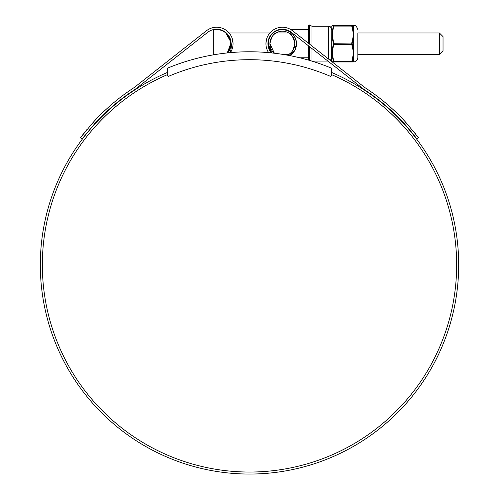 <?xml version="1.0" encoding="UTF-8"?>
<svg xmlns="http://www.w3.org/2000/svg" width="499" height="499" viewBox="0 0 499 499"><rect width="100%" height="100%" fill="white"/><g stroke="black" fill="none" stroke-linecap="round" stroke-linejoin="round"><path stroke-width="0.75" d="M331.71 68.269A213.098 213.098 0 0 0 167.29 68.269L167.29 74.7L168.082 76.54A205.17 205.17 0 0 1 330.918 76.54L331.71 74.7L331.71 68.269M439.413 32.99L443.031 36.608L443.031 50.748L439.413 54.366L439.413 32.99L357.858 32.99L357.858 57.591L357.858 54.366L439.413 54.366M230.55 41.498L225.822 32.99L227.588 34.805L230.07 39.433M229.372 49.707L230.725 43.681L227.263 52.931A14.109 14.109 0 0 0 214.751 29.697A1.647 1.647 0 0 0 213.329 31.325L213.329 54.865M227.613 52.514L228.498 51.278M228.542 51.216L229.347 49.757M331.71 74.7A207.179 207.179 0 0 1 249.5 472.042A207.179 207.179 0 0 1 167.29 74.7M405.968 122.536L418.561 137.755L416.958 138.959L404.358 123.746L405.968 122.536A211.52 211.52 0 0 0 364.894 87.599L292.545 30.751A16.442 16.442 0 0 0 268.593 52.626M265.942 43.681L266.472 39.546M404.358 123.746A209.511 209.511 0 0 0 363.721 89.227L291.304 32.329A14.434 14.434 0 0 0 267.951 43.681L268.556 39.546M331.71 72.517A209.181 209.181 0 0 1 249.5 474.05A209.181 209.181 0 0 1 167.29 72.517M244.666 473.994L240.88 473.875M238.173 473.744L237.137 473.682M244.017 473.975L243.662 473.969M261.289 473.719L262.312 473.657M252.812 474.025L254.633 473.988M262.212 473.663L259.174 473.825M255.563 473.963L251.814 474.038M255.164 473.975L254.502 473.988M247.435 474.038L252.095 474.031M230.444 39.546L230.657 47.043L227.737 52.888A14.434 14.434 0 0 0 207.696 32.329L135.279 89.227A209.511 209.511 0 0 0 94.642 123.746L82.042 138.959L80.439 137.755L93.032 122.536L94.642 123.746L82.042 138.959M271.263 52.888L267.951 43.681A14.434 14.434 0 0 0 271.263 52.888M232.528 39.546L230.407 52.626A16.442 16.442 0 0 0 206.455 30.751L195.265 39.546M206.455 30.751L134.106 87.599A211.52 211.52 0 0 0 93.032 122.536M89.514 126.503L88.947 127.164M86.895 129.59L81.986 135.722M81.081 136.901L80.439 137.755M405.2 124.681L407.29 127.039M407.365 127.126L409.885 130.064M410.459 130.75L416.309 138.104M417.919 136.901L417.064 135.784M415.779 134.131L414.07 131.986M246.693 474.031L243.443 473.963M308.694 43.438L308.694 25.524L309.679 24.956L309.679 44.211M311.981 46.02L311.981 26.285L309.679 24.956M287.268 55.146A12.463 12.463 0 0 0 294.847 43.681C293.3 50.312 291.285 53.873 288.796 54.366C291.279 53.886 293.293 50.324 294.847 43.681C293.293 37.038 291.279 33.477 288.796 32.99C291.285 33.477 293.3 37.038 294.847 43.681A12.463 12.463 0 0 0 282.384 31.212A12.463 12.463 0 0 0 269.922 43.681L274.375 53.225A12.463 12.463 0 0 1 269.922 43.681C271.468 37.045 273.483 33.483 275.972 32.99C273.489 33.47 271.475 37.038 269.922 43.681M285.447 29.572L282.384 29.572C290.892 30.47 295.595 35.173 296.493 43.681A14.109 14.109 0 0 0 282.384 29.572A14.109 14.109 0 0 0 268.275 43.681L271.737 52.931A14.109 14.109 0 0 1 268.275 43.681M296.493 43.681L294.853 50.274L289.882 55.632A14.109 14.109 0 0 0 296.493 43.681M308.694 60.154L308.694 45.989M327.893 61.078L311.981 61.078L311.981 48.571M331.71 60.903L331.779 26.204L331.71 60.903M353.772 56.244A0.511 0.349 180 0 0 353.361 56.418L352.188 61.664L353.361 61.689L353.361 38.411L352.132 43.681L353.361 48.946L353.772 48.877L353.71 61.695A0.511 0.499 -151 0 0 353.398 61.82L353.055 61.951A0.511 0.511 -90 0 0 353.398 61.82L353.498 61.951C356.149 61.695 357.596 60.242 357.858 57.591M333.488 61.951L333.999 61.951C332.078 61.951 332.078 61.951 333.999 61.951L333.999 61.308L333.999 61.951A0.511 0.493 -90 0 1 333.55 61.664L333.55 61.277C331.629 55.576 331.629 49.844 333.55 44.068L333.55 43.288C331.629 37.55 331.629 31.817 333.55 26.085L333.55 25.692C331.629 25.655 331.629 25.655 333.55 25.692C331.629 25.655 331.629 25.655 333.55 25.692A0.511 0.493 -90 0 1 333.999 25.405L333.999 26.048L333.999 25.405L351.745 25.405L351.745 26.048L351.745 25.405L353.498 25.405L353.772 48.877M352.887 25.68L352.188 25.692L352.188 26.085L333.55 26.085L332.153 32.99M353.323 61.689L353.361 61.689A0.511 0.499 180 0 1 353.772 61.439M352.188 43.288L351.745 43.039L353.055 37.163L353.361 38.411L353.772 38.479M353.055 37.163L353.498 34.543L353.055 31.924L353.398 31.961L353.361 25.667A0.511 0.499 180 0 0 353.772 25.917M352.188 26.085L353.361 30.938A0.511 0.349 180 0 0 353.772 31.113M333.55 61.277L351.745 61.308L351.745 61.951L353.055 55.433M333.55 44.068L333.999 44.317C332.078 49.962 332.078 55.626 333.999 61.308M333.999 26.048C332.078 31.693 332.078 37.356 333.999 43.039L333.999 44.317L351.745 44.317L351.745 43.039L333.55 43.288M333.55 61.664C331.629 61.701 331.629 61.701 333.55 61.664M352.188 25.692A0.511 0.493 -90 0 0 351.745 25.405M352.188 44.068L351.745 44.317L353.055 50.193M352.188 61.277L351.745 61.308M352.188 61.664A0.511 0.493 90 0 1 351.745 61.951L333.999 61.951M333.999 25.405C332.078 25.405 332.078 25.405 333.999 25.405M353.71 25.661A0.511 0.499 151 0 1 353.398 25.536L353.398 25.536A0.511 0.511 -90 0 0 353.055 25.405M353.055 61.951L351.745 61.951L353.055 61.951M328.423 58.944L328.423 26.285L311.981 26.285M309.679 46.763L309.679 60.448M353.71 32.067A0.511 0.324 -173.1 0 1 353.398 31.961L353.71 37.275M353.71 50.081L353.398 55.395A0.511 0.324 173.1 0 1 353.71 55.289M353.055 31.924L351.745 26.048M288.796 32.99L275.972 32.99M273.178 32.99L272.679 32.99M269.89 32.99L229.11 32.99M226.321 32.99L225.822 32.99M288.796 54.366L282.659 54.366M328.423 26.285C329.396 26.915 330.151 25.075 331.71 29.572M308.694 29.572L290.83 29.572M308.694 57.784L299.774 57.784M330.35 60.454L331.71 57.784M331.779 26.204L332.534 25.405M353.498 25.405L353.498 25.405C354.808 26.247 355.806 23.821 357.858 29.765M331.779 61.159L332.534 61.951"/></g></svg>

